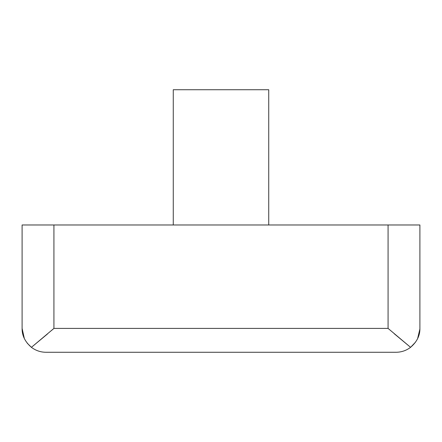 <?xml version="1.0" encoding="UTF-8"?>
<svg xmlns="http://www.w3.org/2000/svg" width="442" height="442" viewBox="0 0 442 442"><rect width="100%" height="100%" fill="white"/><g stroke="black" fill="none" stroke-linecap="round" stroke-linejoin="round"><path stroke-width="0.66" d="M268.736 224.978L268.736 89.726L173.264 89.726L173.264 224.978M47.482 333.975L31.421 347.329L53.924 328.406L388.076 328.406L410.579 347.329C416.928 341.854 420.038 335.55 419.9 328.406L419.9 224.978L22.1 224.978L22.1 328.406C21.967 335.555 25.072 341.859 31.421 347.329L27.26 343.23M53.924 224.978L53.924 328.406L51.758 330.279M24.327 338.478L22.1 328.406M419.894 329.003L417.618 338.594M415.591 342.08L410.579 347.329L394.214 333.716M410.579 347.329C406.275 350.572 401.424 352.224 396.032 352.274L45.968 352.274C40.576 352.224 35.725 350.572 31.421 347.329M388.076 328.406L388.076 224.978"/></g></svg>
